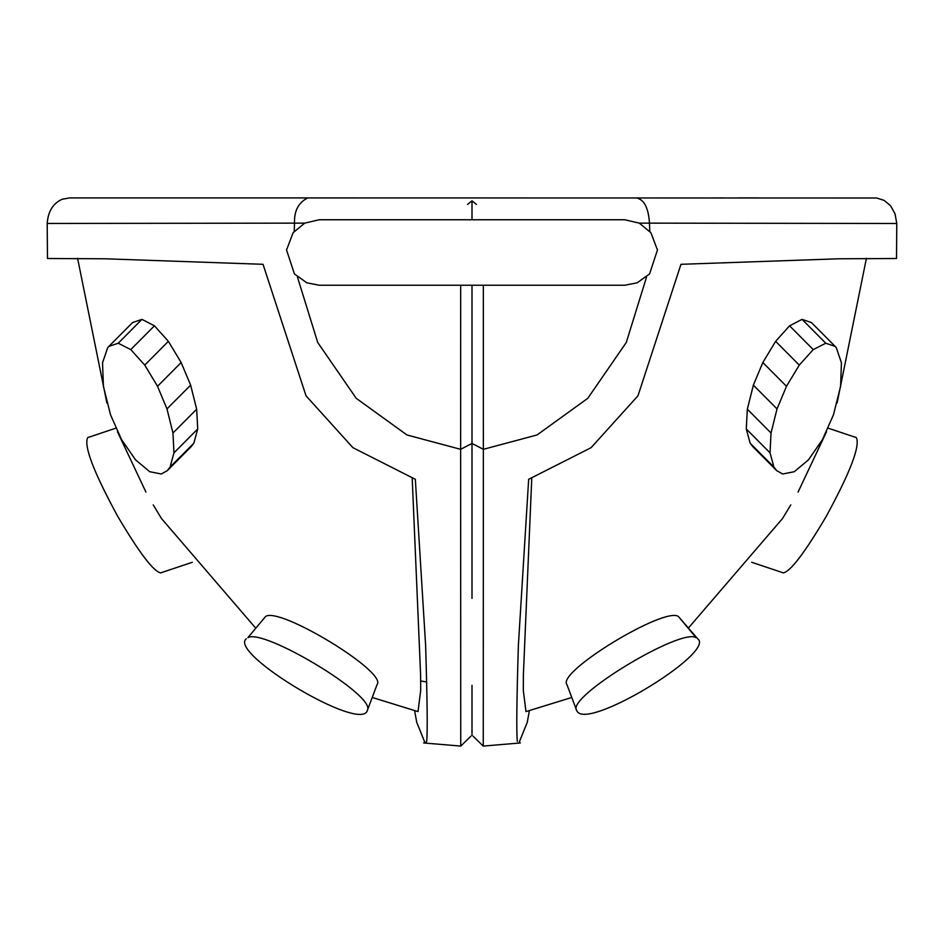 <?xml version="1.0" encoding="UTF-8"?>
<svg xmlns="http://www.w3.org/2000/svg" width="944" height="944" viewBox="0 0 944 944"><rect width="100%" height="100%" fill="white"/><g stroke="black" fill="none" stroke-linecap="round" stroke-linejoin="round"><path stroke-width="1.42" d="M246.242 638.84C228.224 653.213 361.941 733.523 367.428 710.218C375.972 695.61 263.116 627.913 247.871 637.684L265.571 616.503C279.164 606.26 388.126 672.364 377.01 684.707M132.632 322.529L141.942 319.367L154.427 325.81L168.374 341.327L181.154 362.52L190.629 385.128L196.671 409.165L197.721 428.965L193.862 443.149L191.125 446.583M255.458 627.854L161.518 518.586L153.223 504.922M412.209 478.396L420.587 674.464L420.694 690.548L418.015 711.599L372.231 697.474M636.244 197.921C644.056 199.349 648.469 207.763 649.484 223.138L896.776 223.48L895.042 213.863L890.593 205.804L884.15 200.376L876.681 198.004L307.756 197.921C298.481 202.535 294.068 210.937 294.516 223.138L47.2 223.457L47.483 258.503L105.02 258.786L263.034 264.308L306.021 395.819L352.926 447.692L415.336 479.292L425.626 645.495C427.29 700.153 427.644 732.131 426.676 741.418L425.166 743.152L416.741 722.361M166.97 408.917L157.53 386.297L144.751 365.092L130.768 349.599L118.224 343.215L108.855 346.424L107.722 347.616L102.542 362.791L103.403 386.344L110.554 414.864L121.599 439.703L135.641 459.94L149.742 471.717L161.259 473.994L167.336 470.608L170.05 467.103L173.956 452.86L172.964 433.001L166.97 408.917L190.629 385.128M181.154 362.52L157.518 386.297M197.721 428.965L173.967 452.86M196.671 409.165L172.976 433.001M193.862 443.149L170.062 467.103M141.942 319.367L118.236 343.215M109.716 345.622L107.722 347.616M168.374 341.327L144.739 365.092M154.427 325.81L130.768 349.599M192.34 562.27L160.598 572.89C153.435 571.356 139.216 552.629 117.917 516.722C93.716 472.248 83.627 445.875 87.674 437.603L115.841 428.175M896.776 223.48L896.517 258.503L838.98 258.786L680.966 264.308L637.967 395.819L591.074 447.692L528.664 479.292L518.374 645.495C516.71 700.153 516.356 732.131 517.324 741.418M678.417 616.503L696.129 637.684C681.167 627.512 565.102 697.545 576.784 710.667C585.386 732.178 716.083 652.28 697.746 638.828L678.429 616.503C664.836 606.26 555.874 672.364 566.99 684.707M811.368 322.529L802.058 319.367L789.573 325.81L775.626 341.327L762.835 362.52L753.371 385.128L747.329 409.165L746.279 428.965L750.138 443.149L752.875 446.583M688.542 627.854L782.482 518.586L790.789 504.91M531.755 478.407L523.401 674.464L523.306 690.548L525.973 711.599L571.769 697.474M250.785 197.921L270.881 197.921M307.756 197.921L69.596 197.921L62.245 199.243C53.088 203.279 48.073 211.35 47.2 223.457M460.672 285.241L460.637 449.32L472 443.456L472 285.241M649.779 231.315L649.484 223.138L639.3 223.138L624.81 219.751L319.19 219.751L304.7 223.138L294.516 223.138L294.221 231.315M297.419 276.958L317.715 342.471L356.218 398.321L406.935 434.96L460.637 449.32L460.743 746.079L423.632 742.952M472 219.751L472 200.824L467.575 204.423M758.823 197.921L737.889 197.921M724.19 197.921L712.13 197.945M420.682 680.99L426.605 681.934M751.66 562.27L783.378 572.878C790.541 571.415 804.76 552.688 826.059 516.722C850.225 472.342 860.326 445.981 856.361 437.627M833.446 414.864L822.413 439.703L808.371 459.94L794.258 471.717L782.729 473.994L776.664 470.619L773.938 467.091L770.033 452.86L771.024 433.001L777.03 408.917L786.482 386.297L799.273 365.104L813.232 349.599L825.764 343.215L835.145 346.401L836.266 347.616L841.434 362.791L840.597 386.344L833.446 414.864M753.371 385.128L777.03 408.917M762.835 362.52L786.482 386.297M747.329 409.165L771.024 433.001M746.279 428.965L770.033 452.86M750.138 443.149L773.938 467.103M834.26 345.598L836.278 347.616M802.058 319.367L825.764 343.215M789.573 325.81L813.232 349.599M775.626 341.327L799.261 365.092M527.259 722.361L518.834 743.176M646.581 276.958L626.285 342.471L587.782 398.321L537.053 434.96L483.363 449.32L483.257 746.079L520.368 742.952M483.34 285.241L483.363 449.32L472 443.456L472 598.402M476.425 204.423L472 200.824M265.583 616.503L247.871 637.684M472 685.32L472 735.175M145.942 492.107L117.516 431.809M106.884 402.958L77.573 258.243M167.336 470.631L191.172 446.654M108.855 346.413L132.62 322.506M798.058 492.107L826.484 431.809M837.116 402.946L866.427 258.243M367.428 710.218L377.152 684.376M414.628 710.773L416.717 722.231M471.009 736.131L460.743 746.079M639.3 223.138L650.9 232.72L657.461 249.983L649.578 273.913L637.2 282.811L624.775 285.241M304.7 223.138L293.1 232.72L286.539 249.983L294.422 273.913L306.8 282.811L319.19 285.241L624.81 285.241M856.314 437.591L828.159 428.175M752.828 446.654L776.664 470.619M811.38 322.506L835.145 346.401M576.56 710.218L566.848 684.376M529.372 710.773L527.283 722.231M483.257 746.079L472.991 736.131"/></g></svg>
